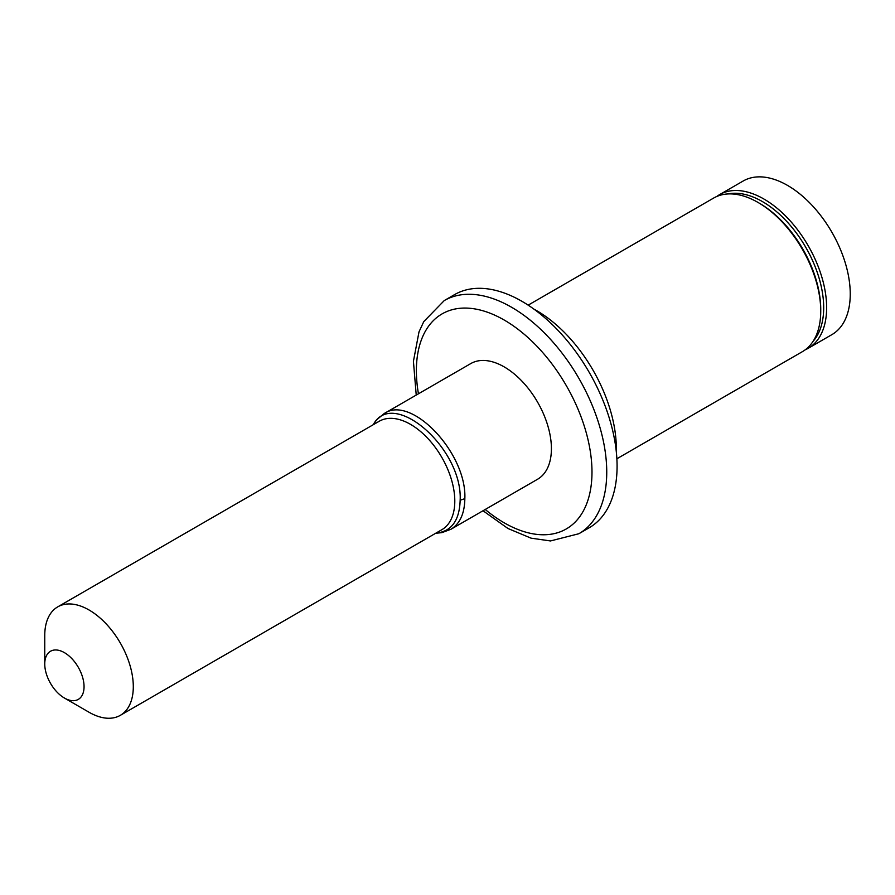 <?xml version="1.0" encoding="UTF-8"?>
<svg xmlns="http://www.w3.org/2000/svg" width="895" height="895" viewBox="0 0 895 895"><rect width="100%" height="100%" fill="white"/><g stroke="black" fill="none" stroke-linecap="round" stroke-linejoin="round"><path stroke-width="1.34" d="M84.052 686.666A27.79 16.043 -120 0 0 64.395 652.634A27.79 16.043 -120 0 0 44.75 663.978A27.79 16.043 -120 0 0 64.395 698.01A27.79 16.043 -120 0 0 84.052 686.666M64.395 698.01L89.019 712.23A62.616 36.147 -120 0 0 120.333 715.329A62.616 36.147 -120 0 0 133.299 686.666A62.616 36.147 -120 0 0 105.968 623.658A62.616 36.147 -120 0 0 57.716 606.877A62.616 36.147 -120 0 0 44.75 635.539L44.75 663.978M719.569 194.64L743.174 181.014A88.706 51.216 60 0 1 811.53 204.776A88.706 51.216 60 0 1 850.25 294.041A88.706 51.216 60 0 1 831.88 334.64L808.263 348.278A88.706 51.216 -120 0 0 826.633 307.667A88.706 51.216 -120 0 0 787.924 218.402A88.706 51.216 -120 0 0 719.569 194.64A88.706 51.216 -120 0 0 716.716 196.52M805.22 349.811A88.706 51.216 -120 0 0 808.263 348.278M813.096 341.308A86.614 50.008 -120 0 0 823.691 307.667A86.614 50.008 -120 0 0 791.102 226.357A86.614 50.008 -120 0 0 728.015 193.946M616.868 458.777L802.367 351.679A88.706 51.216 -120 0 0 820.737 311.08L820.737 309.368A86.614 50.008 -120 0 0 759.486 203.299L758.02 202.438A88.706 51.216 -120 0 0 713.662 198.052L528.173 305.139M820.737 311.08A88.706 51.216 -120 0 0 758.02 202.438M616.297 451.651A112.703 65.066 -120 0 0 616.342 448.686A112.703 65.066 -120 0 0 534.058 309.2M416.231 395.075L413.423 361.3L419.005 331.866L423.782 321.596L444.256 300.575L454.582 294.612A134.619 77.72 60 0 1 558.312 330.68A134.619 77.72 60 0 1 617.08 466.15A134.619 77.72 60 0 1 589.201 527.77L578.864 533.733L550.47 540.949L531.048 538.152L507.98 528.509L483.02 510.754M470.792 363.571A66.789 38.563 60 0 1 522.255 381.471A66.789 38.563 60 0 1 551.409 448.686A66.789 38.563 60 0 1 537.571 479.25L451.002 529.236C459.985 523.653 464.594 513.461 464.841 498.66C466.944 453.194 411.331 394.482 384.223 413.557L470.792 363.571M57.716 606.877L379.211 421.265A62.616 36.147 60 0 1 427.463 438.035A62.616 36.147 60 0 1 454.794 501.055A62.616 36.147 60 0 1 441.828 529.717L120.333 715.329M444.256 300.575A134.619 77.72 60 0 1 547.986 336.643A134.619 77.72 60 0 1 606.743 472.112A134.619 77.72 60 0 1 578.864 533.733M485.224 509.479A124.181 71.701 -120 0 0 591.987 472.112A124.181 71.701 -120 0 0 494.644 315.118A124.181 71.701 -120 0 0 418.446 393.8M435.899 533.14C451.404 531.585 459.493 520.61 460.153 500.215C462.793 448.384 392.894 387.58 373.282 424.689M460.153 500.215L464.841 498.66M373.058 424.823L376.739 419.721L384.201 413.568M435.664 533.275L441.929 532.637L450.99 529.236"/></g></svg>
